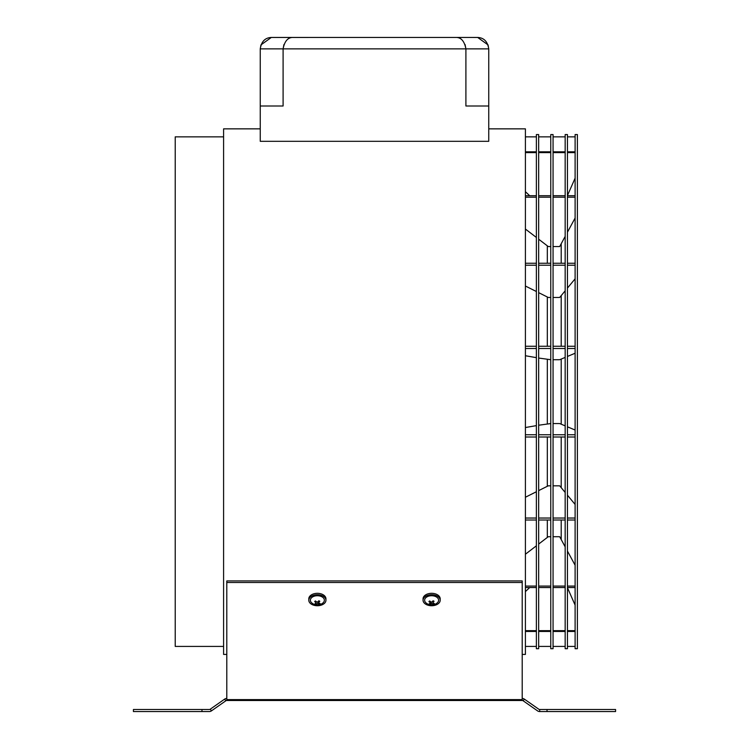 <?xml version="1.0" encoding="UTF-8"?>
<svg xmlns="http://www.w3.org/2000/svg" width="749" height="749" viewBox="0 0 749 749"><rect width="100%" height="100%" fill="white"/><g stroke="black" fill="none" stroke-linecap="round" stroke-linejoin="round"><path stroke-width="1.12" d="M575.11 646.415L567.452 646.415M565.167 646.415L553.062 646.415M550.768 646.415L538.662 646.415M536.378 646.415L525.405 646.415M567.452 587.74L575.11 605.108M525.405 591.579L529.702 587.544M575.11 630.667L567.452 630.667M565.167 630.667L553.062 630.667M550.768 630.667L538.662 630.667M536.378 630.667L525.405 630.667M575.11 631.444L567.452 631.444M565.167 631.444L553.062 631.444M550.768 631.444L538.662 631.444M536.378 631.444L525.405 631.444M553.062 536.715L559.681 536.715L565.167 546.854M567.452 551.086L575.11 565.242M538.662 544.064L548.259 536.715L550.768 536.715M525.405 554.223L536.378 545.815M575.11 586.074L567.452 586.074M565.167 586.074L553.062 586.074M550.768 586.074L538.662 586.074M536.378 586.074L525.405 586.074M575.11 587.544L567.452 587.544M565.167 587.544L553.062 587.544M550.768 587.544L538.662 587.544M536.378 587.544L525.405 587.544M553.062 485.82L559.681 485.82L565.167 492.439M567.452 495.201L575.11 504.442M538.662 490.614L548.259 485.82L550.768 485.82M525.405 497.242L536.378 491.756M575.11 518.036L567.452 518.036M565.167 518.036L553.062 518.036M550.768 518.036L538.662 518.036M536.378 518.036L525.405 518.036M575.11 520.012L567.452 520.012M565.167 520.012L553.062 520.012M550.768 520.012L538.662 520.012M536.378 520.012L525.405 520.012M553.062 423.56L559.681 423.56L565.167 425.863M567.452 426.818L575.11 430.029M538.662 425.226L550.768 423.56M525.405 427.529L536.378 425.629M575.11 434.757L567.452 434.757M565.167 434.757L553.062 434.757M550.768 434.757L538.662 434.757M536.378 434.757L525.405 434.757M575.11 437.004L567.452 437.004M565.167 437.004L553.062 437.004M550.768 437.004L538.662 437.004M536.378 437.004L525.405 437.004M575.11 348.519L567.452 348.519M565.167 348.519L553.062 348.519M550.768 348.519L538.662 348.519M536.378 348.519L525.405 348.519M525.405 355.738L536.378 357.648M538.662 358.041L550.768 359.707M553.062 359.707L559.681 359.707L565.167 357.404M567.452 356.449L575.11 353.238M575.11 346.263L567.452 346.263M565.167 346.263L553.062 346.263M550.768 346.263L538.662 346.263M536.378 346.263L525.405 346.263M575.11 263.255L567.452 263.255M565.167 263.255L553.062 263.255M550.768 263.255L538.662 263.255M536.378 263.255L525.405 263.255M575.11 265.23L567.452 265.23M565.167 265.23L553.062 265.23M550.768 265.23L538.662 265.23M536.378 265.23L525.405 265.23M525.405 286.024L536.378 291.511M538.662 292.653L548.259 297.456L550.768 297.456M553.062 297.456L559.681 297.456L565.167 290.827M567.452 288.075L575.11 278.825M575.11 195.723L567.452 195.723M565.167 195.723L553.062 195.723M550.768 195.723L538.662 195.723M536.378 195.723L525.405 195.723M575.11 197.193L567.452 197.193M565.167 197.193L553.062 197.193M550.768 197.193L538.662 197.193M536.378 197.193L525.405 197.193M525.405 229.054L536.378 237.452M538.662 239.203L548.259 246.552L550.768 246.552M553.062 246.552L559.681 246.552L565.167 236.412M567.452 232.181L575.11 218.025M575.11 152.609L567.452 152.609M565.167 152.609L553.062 152.609M550.768 152.609L538.662 152.609M536.378 152.609L525.405 152.609M525.405 191.688L529.702 195.723M567.452 195.526L575.11 178.159M575.11 151.822L567.452 151.822M565.167 151.822L553.062 151.822M550.768 151.822L538.662 151.822M536.378 151.822L525.405 151.822M575.11 136.852L567.452 136.852M565.167 136.852L553.062 136.852M550.768 136.852L538.662 136.852M536.378 136.852L525.405 136.852M283.927 44.556L283.094 48.872L283.094 106.002L260.249 106.002L260.249 141.318L488.751 141.318L488.751 106.002L465.906 106.002L465.906 48.872C464.455 41.401 461.3 37.59 456.441 37.45L477.703 37.459L488.039 44.903L488.751 48.872C487.58 41.401 483.77 37.59 477.328 37.45M260.249 128.856L223.595 128.856L223.595 654.42L226.797 654.42M488.751 128.856L525.405 128.856L525.405 654.42L522.203 654.42M223.595 136.852L175.219 136.852L175.219 646.415L223.595 646.415M292.559 37.45C287.7 37.59 284.545 41.401 283.094 48.872L260.249 48.872C261.42 41.401 265.23 37.59 271.672 37.45L456.441 37.45L271.297 37.459L260.961 44.903L260.249 48.872L260.249 106.002M283.094 48.872L465.906 48.872L465.073 44.556M488.751 106.002L488.751 48.872L465.906 48.872M575.11 134.567L575.11 648.709L577.395 648.709L577.395 134.567L575.11 134.567M561.207 359.071L561.207 424.206M561.207 437.004L561.207 487.665M561.207 520.012L561.207 539.542M547.313 359.539L547.313 423.728M547.313 437.004L547.313 486.288M547.313 520.012L547.313 537.436M547.313 245.831L547.313 263.255M547.313 296.978L547.313 346.263M561.207 243.734L561.207 263.255M561.207 295.612L561.207 346.263M550.768 134.567L550.768 648.709L553.062 648.709L553.062 134.567L550.768 134.567M536.378 134.567L536.378 648.709L538.662 648.709L538.662 134.567L536.378 134.567M565.167 134.567L565.167 648.709L567.452 648.709L567.452 134.567L565.167 134.567M547.023 711.55L547.023 709.49L615.575 709.49L615.575 711.55L539.701 711.55A3.736 3.736 0 0 1 537.557 710.876L523.167 700.792A1.685 1.685 0 0 0 522.203 700.493L522.203 580.924L226.797 580.924L226.797 700.493L522.203 700.493L226.797 700.493A1.685 1.685 0 0 0 225.833 700.792L211.443 710.876A3.736 3.736 0 0 1 209.299 711.55L201.977 711.55L201.977 709.49L133.425 709.49L133.425 711.55L201.977 711.55M522.203 582.507L226.797 582.507M318.325 601.325A3.998 2.575 180 0 0 319.383 601.054M432.585 601.325A3.998 2.575 180 0 0 433.634 601.054M547.023 709.49L539.701 709.49A1.685 1.685 0 0 1 538.737 709.191L524.347 699.107A3.736 3.736 0 0 0 522.203 698.433M226.797 698.433A3.736 3.736 0 0 0 224.653 699.107L210.263 709.191A1.685 1.685 0 0 1 209.299 709.49L201.977 709.49M312.015 597.337A6.994 4.494 180 0 0 311.865 603.001A8.679 8.679 0 0 0 322.885 603.001A6.994 4.494 180 0 0 321.78 596.738A6.994 4.494 180 0 0 312.015 597.337M319.308 604.059A8.408 6.488 -99.1 0 0 319.701 603.778A8.408 6.488 -99.1 0 0 320.085 603.46A8.67 4.26 -133 0 1 318.746 603.029L318.681 602.524A8.67 5 -68.3 0 0 319.786 601.26A8.408 0.946 -148 0 1 318.859 600.764A8.67 3.455 124.2 0 1 317.651 601.971L316.855 602.009A8.67 4.26 -133 0 1 315.441 600.951L314.664 601.55A8.67 5.814 59.1 0 0 315.994 602.673L316.069 603.188A8.67 3.455 124.2 0 1 314.964 603.75A8.408 7.144 93.9 0 0 315.891 604.246A8.67 5 -68.3 0 0 317.089 603.741L317.885 603.694A8.67 5.814 59.1 0 0 319.308 604.059L318.924 603.104M325.946 600.23L325.946 598.826A8.567 5.505 180 0 0 322.885 594.603A8.567 5.505 180 0 0 313.756 593.835A8.567 5.505 180 0 0 308.803 598.826L308.803 600.23A8.567 5.505 180 0 0 311.865 604.443A8.567 5.505 180 0 0 320.993 605.22A8.567 5.505 180 0 0 325.946 600.23A8.567 5.505 180 0 0 322.885 596.007A8.567 5.505 180 0 0 313.756 595.24A8.567 5.505 180 0 0 308.803 600.23M317.857 601.784L317.885 603.694M318.25 601.4L318.69 602.505M426.265 597.337A6.994 4.494 180 0 0 426.115 603.001A8.679 8.679 0 0 0 437.135 603.001A6.994 4.494 180 0 0 436.03 596.738A6.994 4.494 180 0 0 426.265 597.337M431.349 603.741L432.145 603.694A8.67 5.814 59.1 0 0 433.559 604.059A8.408 6.488 -99.1 0 0 433.961 603.778A8.408 6.488 -99.1 0 0 434.336 603.46A8.67 4.26 -133 0 1 433.006 603.029L432.931 602.524A8.67 5 -68.3 0 0 434.036 601.26A8.408 0.946 -148 0 1 433.109 600.764A8.67 3.455 124.2 0 1 431.911 601.971L431.115 602.009A8.67 4.26 -133 0 1 429.692 600.951L428.915 601.55A8.67 5.814 59.1 0 0 430.254 602.673L430.319 603.188A8.67 3.455 124.2 0 1 429.214 603.75A8.408 7.144 93.9 0 0 430.141 604.246A8.67 5 -68.3 0 0 431.349 603.741L431.312 602.102M440.197 600.23L440.197 598.826A8.567 5.505 180 0 0 437.135 594.603A8.567 5.505 180 0 0 428.007 593.835A8.567 5.505 180 0 0 423.054 598.826L423.054 600.23A8.567 5.505 180 0 0 426.115 604.443A8.567 5.505 180 0 0 435.244 605.22A8.567 5.505 180 0 0 440.197 600.23A8.567 5.505 180 0 0 437.135 596.007A8.567 5.505 180 0 0 428.007 595.24A8.567 5.505 180 0 0 423.054 600.23M430.853 601.84L430.141 604.246M522.203 699.613L226.797 699.613M539.701 709.49L539.701 711.55M524.347 699.107L523.167 700.792M224.653 699.107L225.833 700.792M210.263 709.191L211.443 710.876"/></g></svg>
